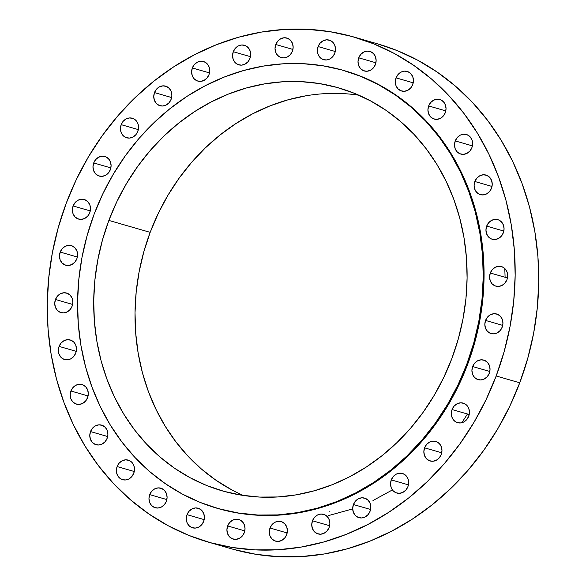 <?xml version="1.0" encoding="UTF-8"?>
<svg xmlns="http://www.w3.org/2000/svg" width="586" height="586" viewBox="0 0 586 586"><rect width="100%" height="100%" fill="white"/><g stroke="black" fill="none" stroke-linecap="round" stroke-linejoin="round"><path stroke-width="0.88" d="M428.659 105.941L445.807 110.893L428.659 105.941L427.919 109.838L428.564 113.647L430.49 116.797L433.406 118.804L436.863 119.361L440.335 118.379L443.302 116.021L445.301 112.629A10.174 8.958 106.1 0 1 434.153 119.061A10.174 8.958 106.1 0 1 428.659 105.941A10.174 8.958 106.1 0 1 439.8 99.51A10.174 8.958 106.1 0 1 445.301 112.629L446.041 108.732L445.397 104.923L443.47 101.774L440.555 99.766L437.097 99.21L433.625 100.191L430.659 102.55L428.659 105.941M455.256 140.926L472.411 145.877L455.256 140.926L454.524 144.823L455.168 148.639L457.095 151.789L460.003 153.788L463.46 154.345L466.939 153.371L469.906 151.005L471.906 147.621A10.174 8.958 106.1 0 1 460.757 154.052A10.174 8.958 106.1 0 1 455.256 140.926A10.174 8.958 106.1 0 1 466.405 134.494A10.174 8.958 106.1 0 1 471.906 147.621L472.638 143.724L472.001 139.907L470.075 136.758L467.159 134.758L463.702 134.201L460.23 135.176L457.263 137.542L455.256 140.926M474.85 181.499L492.006 186.451L474.85 181.499L474.118 185.396L474.763 189.212L476.689 192.362L479.597 194.362L483.054 194.918L486.534 193.944L489.5 191.578L491.5 188.194A10.174 8.958 106.1 0 1 480.352 194.625A10.174 8.958 106.1 0 1 474.85 181.499A10.174 8.958 106.1 0 1 485.999 175.067A10.174 8.958 106.1 0 1 491.5 188.194L492.233 184.297L491.595 180.481L489.669 177.331L486.754 175.331L483.296 174.775L479.824 175.749L476.858 178.115L474.85 181.499M486.688 226.101L503.835 231.052L486.688 226.101L485.948 229.998L486.592 233.807L488.519 236.956L491.434 238.963L494.892 239.52L498.364 238.539L501.33 236.18L503.33 232.789A10.174 8.958 106.1 0 1 492.189 239.22A10.174 8.958 106.1 0 1 486.688 226.101A10.174 8.958 106.1 0 1 497.836 219.669A10.174 8.958 106.1 0 1 503.33 232.789L504.07 228.892L503.425 225.083L501.499 221.933L498.583 219.926L495.126 219.369L491.654 220.351L488.687 222.709L486.688 226.101M490.306 273.01L507.454 277.962L490.306 273.01L489.566 276.907L490.211 280.723L492.137 283.866L495.045 285.873L498.503 286.429L501.982 285.448L504.949 283.089L506.949 279.698A10.174 8.958 106.1 0 1 495.8 286.129A10.174 8.958 106.1 0 1 490.306 273.01A10.174 8.958 106.1 0 1 501.448 266.579A10.174 8.958 106.1 0 1 506.949 279.698L507.688 275.801L507.044 271.992L505.117 268.842L502.202 266.835L498.745 266.286L495.273 267.26L492.306 269.626L490.306 273.01M485.567 320.432L502.715 325.384L485.567 320.432L484.827 324.329L485.472 328.138L487.398 331.288L490.314 333.295L493.771 333.844L497.243 332.87L500.21 330.504L502.209 327.12A10.174 8.958 106.1 0 1 491.068 333.551A10.174 8.958 106.1 0 1 485.567 320.432A10.174 8.958 106.1 0 1 496.708 314.001A10.174 8.958 106.1 0 1 502.209 327.12L502.949 323.223L502.305 319.407L500.378 316.264L497.463 314.257L494.005 313.7L490.533 314.682L487.567 317.041L485.567 320.432M472.653 366.536L489.801 371.487L472.653 366.536L471.92 370.433L472.558 374.242L474.484 377.391L477.4 379.398L480.857 379.955L484.329 378.974L487.296 376.615L489.303 373.223A10.174 8.958 106.1 0 1 478.154 379.655A10.174 8.958 106.1 0 1 472.653 366.536A10.174 8.958 106.1 0 1 483.802 360.104A10.174 8.958 106.1 0 1 489.303 373.223L490.035 369.327L489.391 365.518L487.464 362.368L484.556 360.361L481.099 359.804L477.619 360.786L474.653 363.144L472.653 366.536M452.062 409.555L469.21 414.507L452.062 409.555L451.33 413.452L451.974 417.261L453.901 420.411L456.809 422.418L460.266 422.975L463.746 421.993L466.705 419.635L468.712 416.243A10.174 8.958 106.1 0 1 457.563 422.674A10.174 8.958 106.1 0 1 452.062 409.555A10.174 8.958 106.1 0 1 463.211 403.124A10.174 8.958 106.1 0 1 468.712 416.243L469.445 412.346L468.8 408.537L466.881 405.387L463.966 403.38L460.508 402.824L457.029 403.805L454.069 406.164L452.062 409.555M424.586 447.836L441.741 452.788L424.586 447.836L423.854 451.733L424.498 455.549L426.425 458.692L429.333 460.699L432.79 461.255L436.27 460.274L439.236 457.915L441.236 454.524A10.174 8.958 106.1 0 1 430.087 460.962A10.174 8.958 106.1 0 1 424.586 447.836A10.174 8.958 106.1 0 1 435.735 441.405A10.174 8.958 106.1 0 1 441.236 454.524L441.976 450.627L441.331 446.818L439.405 443.668L436.489 441.661L433.032 441.112L429.56 442.086L426.593 444.452L424.586 447.836M391.287 479.905L408.435 484.864L391.287 479.905L390.547 483.802L391.192 487.618L393.118 490.768L396.033 492.775L399.491 493.324L402.963 492.35L405.93 489.984L407.937 486.6A10.174 8.958 106.1 0 1 396.788 493.031A10.174 8.958 106.1 0 1 391.287 479.905A10.174 8.958 106.1 0 1 402.435 473.473A10.174 8.958 106.1 0 1 407.937 486.6L408.669 482.703L408.024 478.887L406.098 475.744L403.19 473.737L399.733 473.18L396.253 474.155L393.287 476.521L391.287 479.905M353.431 504.539L370.579 509.49L353.431 504.539L352.699 508.436L353.343 512.245L355.263 515.394L358.178 517.401L361.635 517.958L365.115 516.977L368.074 514.618L370.081 511.226A10.174 8.958 106.1 0 1 358.932 517.658A10.174 8.958 106.1 0 1 353.431 504.539A10.174 8.958 106.1 0 1 364.58 498.107A10.174 8.958 106.1 0 1 370.081 511.226L370.813 507.33L370.169 503.521L368.242 500.371L365.334 498.364L361.877 497.807L358.398 498.789L355.431 501.147L353.431 504.539M312.485 520.778L329.632 525.73L312.485 520.778L311.745 524.675L312.389 528.491L314.316 531.634L317.231 533.641L320.689 534.198L324.161 533.223L327.127 530.857L329.127 527.473A10.174 8.958 106.1 0 1 317.986 533.905A10.174 8.958 106.1 0 1 312.485 520.778A10.174 8.958 106.1 0 1 323.626 514.347A10.174 8.958 106.1 0 1 329.127 527.473L329.867 523.576L329.222 519.76L327.296 516.61L324.38 514.603L320.923 514.054L317.451 515.028L314.484 517.394L312.485 520.778M270.014 528.008L287.162 532.96L270.014 528.008L269.274 531.905L269.919 535.714L271.845 538.864L274.761 540.871L278.218 541.427L281.69 540.446L284.657 538.087L286.657 534.696A10.174 8.958 106.1 0 1 275.515 541.127A10.174 8.958 106.1 0 1 270.014 528.008A10.174 8.958 106.1 0 1 281.155 521.577A10.174 8.958 106.1 0 1 286.657 534.696L287.396 530.799L286.752 526.99L284.825 523.84L281.91 521.833L278.453 521.276L274.981 522.258L272.014 524.617L270.014 528.008M227.654 525.942L244.802 530.894L227.654 525.942L226.914 529.839L227.558 533.656L229.485 536.805L232.4 538.805L235.858 539.362L239.33 538.388L242.296 536.022L244.296 532.637A10.174 8.958 106.1 0 1 233.155 539.069A10.174 8.958 106.1 0 1 227.654 525.942A10.174 8.958 106.1 0 1 238.795 519.511A10.174 8.958 106.1 0 1 244.296 532.637L245.036 528.74L244.391 524.924L242.465 521.774L239.549 519.775L236.092 519.218L232.62 520.192L229.653 522.558L227.654 525.942M187.029 514.669L204.177 519.621L187.029 514.669L186.297 518.566L186.934 522.382L188.86 525.532L191.776 527.532L195.233 528.089L198.705 527.114L201.672 524.748L203.679 521.364A10.174 8.958 106.1 0 1 192.53 527.796A10.174 8.958 106.1 0 1 187.029 514.669A10.174 8.958 106.1 0 1 198.178 508.238A10.174 8.958 106.1 0 1 203.679 521.364L204.411 517.467L203.767 513.651L201.84 510.501L198.932 508.502L195.475 507.945L191.996 508.919L189.029 511.285L187.029 514.669M149.708 494.621L166.856 499.572L149.708 494.621L148.969 498.518L149.613 502.327L151.54 505.476L154.455 507.483L157.912 508.04L161.384 507.058L164.351 504.7L166.351 501.308A10.174 8.958 106.1 0 1 155.209 507.74A10.174 8.958 106.1 0 1 149.708 494.621A10.174 8.958 106.1 0 1 160.85 488.189A10.174 8.958 106.1 0 1 166.351 501.308L167.091 497.411L166.446 493.602L164.519 490.453L161.604 488.446L158.147 487.889L154.675 488.87L151.708 491.229L149.708 494.621M117.119 466.559L134.267 471.51L117.119 466.559L116.38 470.455L117.024 474.272L118.951 477.422L121.866 479.421L125.323 479.978L128.795 479.004L131.762 476.638L133.762 473.254A10.174 8.958 106.1 0 1 122.621 479.685A10.174 8.958 106.1 0 1 117.119 466.559A10.174 8.958 106.1 0 1 128.261 460.127A10.174 8.958 106.1 0 1 133.762 473.254L134.502 469.357L133.857 465.54L131.931 462.391L129.015 460.391L125.558 459.834L122.086 460.808L119.119 463.174L117.119 466.559M90.515 431.574L107.663 436.526L90.515 431.574L89.783 435.471L90.42 439.28L92.346 442.43L95.262 444.437L98.719 444.994L102.191 444.012L105.158 441.654L107.165 438.262A10.174 8.958 106.1 0 1 96.016 444.693A10.174 8.958 106.1 0 1 90.515 431.574A10.174 8.958 106.1 0 1 101.664 425.143A10.174 8.958 106.1 0 1 107.165 438.262L107.897 434.365L107.253 430.556L105.326 427.406L102.418 425.399L98.961 424.843L95.481 425.824L92.515 428.183L90.515 431.574M70.921 391.001L88.068 395.953L70.921 391.001L70.188 394.898L70.825 398.707L72.752 401.857L75.667 403.864L79.125 404.421L82.597 403.439L85.563 401.08L87.57 397.689A10.174 8.958 106.1 0 1 76.422 404.12A10.174 8.958 106.1 0 1 70.921 391.001A10.174 8.958 106.1 0 1 82.069 384.57A10.174 8.958 106.1 0 1 87.57 397.689L88.303 393.792L87.658 389.983L85.732 386.833L82.824 384.826L79.366 384.27L75.887 385.251L72.92 387.61L70.921 391.001M59.091 346.399L76.239 351.351L59.091 346.399L58.351 350.296L58.996 354.112L60.922 357.255L63.83 359.262L67.287 359.819L70.767 358.844L73.733 356.478L75.733 353.094A10.174 8.958 106.1 0 1 64.585 359.526A10.174 8.958 106.1 0 1 59.091 346.399A10.174 8.958 106.1 0 1 70.232 339.968A10.174 8.958 106.1 0 1 75.733 353.094L76.473 349.197L75.828 345.381L73.902 342.231L70.987 340.232L67.529 339.675L64.057 340.649L61.091 343.015L59.091 346.399M55.472 299.49L72.62 304.442L55.472 299.49L54.732 303.387L55.377 307.203L57.303 310.346L60.219 312.353L63.676 312.909L67.148 311.928L70.115 309.569L72.115 306.178A10.174 8.958 106.1 0 1 60.973 312.616A10.174 8.958 106.1 0 1 55.472 299.49A10.174 8.958 106.1 0 1 66.621 293.059A10.174 8.958 106.1 0 1 72.115 306.178L72.854 302.281L72.21 298.472L70.283 295.322L67.368 293.315L63.911 292.766L60.439 293.74L57.472 296.106L55.472 299.49M60.212 252.068L77.359 257.027L60.212 252.068L59.472 255.965L60.116 259.781L62.043 262.931L64.958 264.931L68.416 265.487L71.888 264.513L74.854 262.147L76.854 258.763A10.174 8.958 106.1 0 1 65.713 265.194A10.174 8.958 106.1 0 1 60.212 252.068A10.174 8.958 106.1 0 1 71.353 245.637A10.174 8.958 106.1 0 1 76.854 258.763L77.594 254.866L76.949 251.05L75.023 247.907L72.107 245.9L68.65 245.344L65.178 246.318L62.211 248.684L60.212 252.068M73.118 205.964L90.273 210.916L73.118 205.964L72.386 209.861L73.03 213.678L74.957 216.827L77.865 218.827L81.322 219.384L84.802 218.41L87.768 216.044L89.768 212.659A10.174 8.958 106.1 0 1 78.619 219.091A10.174 8.958 106.1 0 1 73.118 205.964A10.174 8.958 106.1 0 1 84.267 199.533A10.174 8.958 106.1 0 1 89.768 212.659L90.5 208.763L89.863 204.946L87.937 201.796L85.021 199.797L81.564 199.24L78.092 200.214L75.125 202.58L73.118 205.964M93.709 162.945L110.857 167.896L93.709 162.945L92.976 166.842L93.621 170.658L95.54 173.808L98.455 175.807L101.913 176.364L105.392 175.39L108.351 173.024L110.358 169.64A10.174 8.958 106.1 0 1 99.21 176.071A10.174 8.958 106.1 0 1 93.709 162.945A10.174 8.958 106.1 0 1 104.857 156.513A10.174 8.958 106.1 0 1 110.358 169.64L111.091 165.743L110.446 161.926L108.52 158.777L105.612 156.777L102.154 156.22L98.675 157.195L95.708 159.56L93.709 162.945M121.185 124.664L138.333 129.616L121.185 124.664L120.445 128.561L121.09 132.377L123.016 135.52L125.931 137.527L129.389 138.084L132.861 137.102L135.827 134.743L137.827 131.352A10.174 8.958 106.1 0 1 126.686 137.783A10.174 8.958 106.1 0 1 121.185 124.664A10.174 8.958 106.1 0 1 132.333 118.233A10.174 8.958 106.1 0 1 137.827 131.352L138.567 127.455L137.922 123.646L135.996 120.496L133.088 118.489L129.623 117.94L126.151 118.914L123.185 121.28L121.185 124.664M154.484 92.595L171.639 97.547L154.484 92.595L153.752 96.492L154.396 100.301L156.323 103.451L159.231 105.458L162.688 106.007L166.168 105.033L169.134 102.667L171.134 99.283A10.174 8.958 106.1 0 1 159.985 105.714A10.174 8.958 106.1 0 1 154.484 92.595A10.174 8.958 106.1 0 1 165.633 86.157A10.174 8.958 106.1 0 1 171.134 99.283L171.866 95.386L171.229 91.57L169.303 88.427L166.387 86.42L162.93 85.864L159.458 86.845L156.491 89.204L154.484 92.595M192.34 67.961L209.488 72.913L192.34 67.961L191.607 71.858L192.252 75.675L194.178 78.824L197.086 80.824L200.544 81.381L204.023 80.407L206.983 78.041L208.99 74.656A10.174 8.958 106.1 0 1 197.841 81.088A10.174 8.958 106.1 0 1 192.34 67.961A10.174 8.958 106.1 0 1 203.489 61.53A10.174 8.958 106.1 0 1 208.99 74.656L209.722 70.76L209.077 66.943L207.158 63.793L204.243 61.794L200.786 61.237L197.306 62.211L194.347 64.577L192.34 67.961M233.294 51.722L250.442 56.674L233.294 51.722L232.554 55.619L233.199 59.428L235.125 62.577L238.041 64.585L241.498 65.141L244.97 64.16L247.937 61.801L249.936 58.41A10.174 8.958 106.1 0 1 238.788 64.841A10.174 8.958 106.1 0 1 233.294 51.722A10.174 8.958 106.1 0 1 244.435 45.29A10.174 8.958 106.1 0 1 249.936 58.41L250.676 54.513L250.032 50.704L248.105 47.554L245.19 45.547L241.732 44.99L238.26 45.972L235.294 48.33L233.294 51.722M275.764 44.492L292.912 49.444L275.764 44.492L275.024 48.389L275.669 52.205L277.596 55.348L280.511 57.355L283.968 57.911L287.44 56.937L290.407 54.571L292.407 51.187A10.174 8.958 106.1 0 1 281.265 57.618A10.174 8.958 106.1 0 1 275.764 44.492A10.174 8.958 106.1 0 1 286.906 38.061A10.174 8.958 106.1 0 1 292.407 51.187L293.147 47.29L292.502 43.474L290.575 40.324L287.66 38.324L284.203 37.768L280.731 38.742L277.764 41.108L275.764 44.492M318.125 46.558L335.273 51.509L318.125 46.558L317.385 50.455L318.03 54.264L319.956 57.413L322.871 59.42L326.329 59.977L329.801 58.996L332.767 56.637L334.767 53.245A10.174 8.958 106.1 0 1 323.626 59.677A10.174 8.958 106.1 0 1 318.125 46.558A10.174 8.958 106.1 0 1 329.266 40.126A10.174 8.958 106.1 0 1 334.767 53.245L335.507 49.349L334.862 45.54L332.936 42.39L330.021 40.383L326.563 39.826L323.091 40.808L320.124 43.166L318.125 46.558M396.07 77.879L413.218 82.831L396.07 77.879L395.33 81.776L395.975 85.593L397.901 88.742L400.817 90.742L404.274 91.299L407.746 90.325L410.713 87.959L412.712 84.574A10.174 8.958 106.1 0 1 401.571 91.006A10.174 8.958 106.1 0 1 396.07 77.879A10.174 8.958 106.1 0 1 407.211 71.448A10.174 8.958 106.1 0 1 412.712 84.574L413.452 80.678L412.808 76.861L410.881 73.711L407.966 71.712L404.508 71.155L401.036 72.129L398.07 74.495L396.07 77.879M358.742 57.831L375.897 62.783L358.742 57.831L358.009 61.728L358.654 65.537L360.58 68.687L363.488 70.694L366.946 71.25L370.425 70.269L373.392 67.91L375.392 64.519A10.174 8.958 106.1 0 1 364.243 70.95A10.174 8.958 106.1 0 1 358.742 57.831A10.174 8.958 106.1 0 1 369.891 51.4A10.174 8.958 106.1 0 1 375.392 64.519L376.124 60.622L375.487 56.813L373.56 53.663L370.645 51.656L367.188 51.099L363.716 52.081L360.749 54.439L358.742 57.831M329.999 511.08L329.449 511.19M328.211 515.673L352.699 508.89M372.967 500.532L392.422 489.925M461.827 422.726L467.467 414.002M217.186 508.289L217.992 508.523A227.873 200.632 -73.9 0 0 467.584 364.499L466.778 364.265A227.873 200.632 106.1 0 1 217.186 508.289A227.873 200.632 106.1 0 1 94.031 214.461L102.777 193.929L113.237 174.32L125.309 155.825L138.867 138.611L153.796 122.848L169.94 108.688L187.154 96.265L205.261 85.71L224.086 77.11L243.461 70.554L263.195 66.108L283.089 63.808L302.955 63.684L322.608 65.735L341.85 69.939L360.507 76.253L378.388 84.618L395.33 94.961L411.16 107.172L425.729 121.141L438.907 136.728L450.553 153.781L460.559 172.145L468.837 191.637L475.29 212.066L479.875 233.243L482.534 254.961L483.245 277.01L482.007 299.175L478.828 321.253L473.737 343.015L466.778 364.265L467.584 364.499A227.873 200.632 -73.9 0 0 344.429 70.672L343.623 70.437A227.873 200.632 106.1 0 1 466.778 364.265L458.032 384.797L447.572 404.399L435.501 422.902L421.942 440.115L407.014 455.879L390.869 470.038L373.656 482.461L355.548 493.016L336.723 501.616L317.348 508.172L297.615 512.618L277.72 514.918L257.855 515.043L238.202 512.992L218.952 508.787L200.302 502.473L182.422 494.108L165.479 483.765L149.65 471.554L135.073 457.585L121.903 441.998L110.256 424.945L100.25 406.581L91.973 387.09L85.519 366.66L80.934 345.484L78.275 323.765L77.564 301.717L78.802 279.551L81.981 257.474L87.072 235.711L94.031 214.461A227.873 200.632 106.1 0 1 343.623 70.437M231.536 489.735L215.941 480.22L201.372 468.976L187.96 456.128L175.837 441.778L165.113 426.081L155.905 409.182L148.287 391.243L142.347 372.432L138.128 352.94L135.681 332.958L135.022 312.66L136.164 292.26L139.094 271.941L143.782 251.914L150.177 232.356L108.864 220.424A209.729 184.663 106.1 0 1 338.591 87.863A209.729 184.663 106.1 0 1 451.945 358.302L451.945 358.302A209.729 184.663 106.1 0 1 222.219 490.856A209.729 184.663 106.1 0 1 108.864 220.424L150.177 232.356A209.729 184.663 -73.9 0 0 243.271 495.456M208.294 542.101L231.873 548.914A262.828 231.411 -73.9 0 0 519.753 382.797L496.174 375.985L519.753 382.797A262.828 231.411 -73.9 0 0 377.706 43.899L354.127 37.086A262.828 231.411 106.1 0 1 496.174 375.985A262.828 231.411 106.1 0 1 208.294 542.101A262.828 231.411 106.1 0 1 66.247 203.203A262.828 231.411 106.1 0 1 354.127 37.086M66.247 203.203L76.334 179.528L88.398 156.909L102.323 135.571L117.962 115.713L135.183 97.532L153.803 81.205L173.654 66.877L194.537 54.696L216.256 44.785L238.605 37.226L261.356 32.091L284.305 29.447L307.218 29.3L329.889 31.666L352.083 36.508L373.604 43.796L394.224 53.443L413.76 65.368L432.021 79.454L448.832 95.569L464.024 113.545L477.458 133.22L489.002 154.396L498.547 176.877L505.996 200.441L511.278 224.87L514.347 249.914L515.167 275.347L513.739 300.918L510.069 326.373L504.194 351.483L496.174 375.985L486.087 399.667L474.023 422.279L460.098 443.624L444.459 463.475L427.238 481.655L408.618 497.99L388.767 512.311L367.883 524.492L346.165 534.41L323.816 541.969L301.065 547.097L278.116 549.749L255.196 549.888L232.532 547.529L210.337 542.68L188.817 535.399L168.197 525.745L148.661 513.819L130.4 499.733L113.589 483.626L98.397 465.65L84.963 445.975L73.418 424.799L63.874 402.311L56.424 378.746L51.143 354.325L48.074 329.273L47.254 303.841L48.682 278.277L52.352 252.815L58.226 227.712L66.247 203.203M233.917 549.492L256.111 554.334L278.782 556.7L301.695 556.553L324.644 553.909L347.395 548.774L369.744 541.215L391.463 531.304L412.346 519.123L432.197 504.795L450.817 488.468L468.038 470.287L483.677 450.429L497.602 429.091L509.666 406.472L519.753 382.797L527.774 358.288L533.648 333.185L537.318 307.723L538.746 282.159L537.926 256.727L534.857 231.675L529.576 207.254L522.126 183.689L512.582 161.201L501.037 140.025L487.603 120.35L472.411 102.374L455.6 86.267L437.339 72.181L417.803 60.255L397.183 50.601L377.618 43.869M358.852 95.203A209.729 184.663 -73.9 0 0 150.177 232.356L158.235 213.458L167.86 195.409L178.972 178.386L191.454 162.542L205.188 148.031L220.05 135L235.887 123.573L252.551 113.852L269.89 105.934L287.719 99.906L305.877 95.811M324.19 93.694L342.473 93.584M108.864 220.424L102.462 239.982L97.781 260.016L94.851 280.328L93.709 300.735L94.368 321.025L96.815 341.015L101.034 360.507L106.974 379.31L114.592 397.249L123.8 414.148L134.524 429.846L146.647 444.195L160.059 457.051L174.628 468.287L190.223 477.802L206.675 485.508L223.845 491.317L241.564 495.185L259.649 497.075L277.932 496.957L296.245 494.848L314.404 490.753L332.233 484.717L349.571 476.806L366.235 467.086L382.072 455.659L396.934 442.62L410.669 428.117L423.158 412.273L434.263 395.242L443.888 377.194L451.945 358.302L458.34 338.745L463.028 318.711L465.958 298.399L467.101 277.991L466.441 257.701L463.995 237.711L459.776 218.219L453.835 199.416L446.217 181.477L437.01 164.578L426.286 148.873L414.163 134.531L400.751 121.676L386.181 110.439L370.586 100.924L354.127 93.218L336.965 87.409L319.245 83.534L301.16 81.652L282.87 81.769L264.564 83.879L246.406 87.973L228.569 94.009L211.238 101.92L194.574 111.64L178.737 123.067L163.875 136.099L150.141 150.609L137.651 166.453L126.547 183.484L116.922 201.533L108.864 220.424M217.911 508.494L239.007 513.226L258.66 515.27L278.526 515.145L298.421 512.853L318.154 508.406L337.529 501.85L356.354 493.251L374.461 482.696L391.675 470.272L407.819 456.113L422.748 440.35L436.306 423.136L448.378 404.633L458.838 385.024L467.584 364.499L474.543 343.25L479.634 321.487L482.813 299.409L484.051 277.244L483.34 255.196L480.681 233.477L476.096 212.3L469.642 191.871L461.365 172.379L451.359 154.015L439.712 136.956L426.542 121.368L411.965 107.406L396.136 95.196L379.193 84.853L361.313 76.488L344.356 70.65M505.095 277.281L504.795 268.52"/></g></svg>
